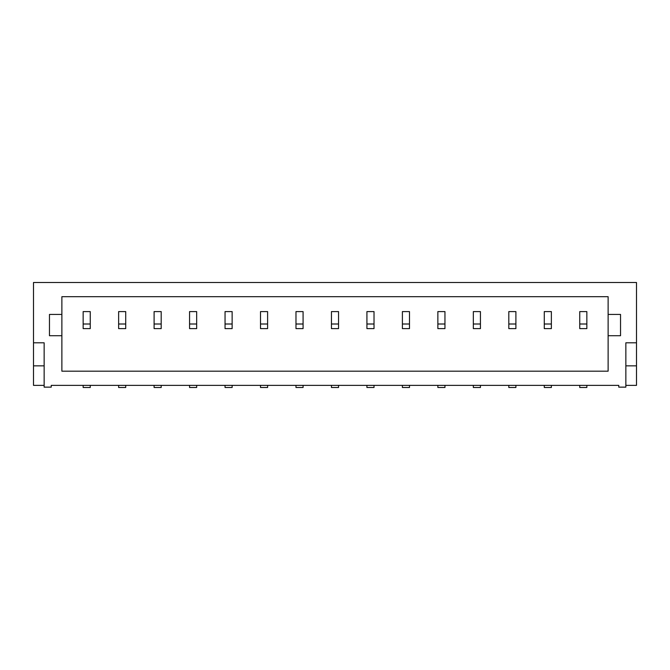 <?xml version="1.0" encoding="UTF-8"?>
<svg xmlns="http://www.w3.org/2000/svg" width="670" height="670" viewBox="0 0 670 670"><rect width="100%" height="100%" fill="white"/><g stroke="black" fill="none" stroke-linecap="round" stroke-linejoin="round"><path stroke-width="1" d="M33.5 342.805L44.145 342.805L44.145 387.143L51.238 387.143L51.238 385.367L618.762 385.367L618.762 387.143L625.855 387.143L625.855 342.805L636.5 342.805L636.5 282.505L33.5 282.505L33.5 365.862L44.145 365.862M49.463 314.431L49.463 335.712L61.874 335.712L61.874 371.18L608.125 371.18L608.125 335.712L620.537 335.712L620.537 314.431L608.125 314.431L608.125 296.693L61.874 296.693L61.874 314.431L49.463 314.431M44.145 385.367L33.5 385.367L33.5 365.862M61.874 335.712L61.874 314.431M608.125 314.431L608.125 335.712M625.855 385.367L636.5 385.367L636.5 342.805M579.751 324.004L579.751 328.618L586.845 328.618L586.845 311.592L579.751 311.592L579.751 324.004L586.845 324.004M544.274 324.004L544.274 328.618L551.368 328.618L551.368 311.592L544.274 311.592L544.274 324.004L551.368 324.004M508.806 324.004L508.806 328.618L515.9 328.618L515.9 311.592L508.806 311.592L508.806 324.004L515.9 324.004M473.338 324.004L473.338 328.618L480.432 328.618L480.432 311.592L473.338 311.592L473.338 324.004L480.432 324.004M437.862 324.004L437.862 328.618L444.955 328.618L444.955 311.592L437.862 311.592L437.862 324.004L444.955 324.004M402.394 324.004L402.394 328.618L409.487 328.618L409.487 311.592L402.394 311.592L402.394 324.004L409.487 324.004M366.925 324.004L366.925 328.618L374.019 328.618L374.019 311.592L366.925 311.592L366.925 324.004L374.019 324.004M331.449 324.004L331.449 328.618L338.551 328.618L338.551 311.592L331.449 311.592L331.449 324.004L338.551 324.004M295.981 324.004L295.981 328.618L303.075 328.618L303.075 311.592L295.981 311.592L295.981 324.004L303.075 324.004M260.513 324.004L260.513 328.618L267.606 328.618L267.606 311.592L260.513 311.592L260.513 324.004L267.606 324.004M225.045 324.004L225.045 328.618L232.138 328.618L232.138 311.592L225.045 311.592L225.045 324.004L232.138 324.004M189.568 324.004L189.568 328.618L196.662 328.618L196.662 311.592L189.568 311.592L189.568 324.004L196.662 324.004M154.1 324.004L154.1 328.618L161.194 328.618L161.194 311.592L154.1 311.592L154.1 324.004L161.194 324.004M118.632 324.004L118.632 328.618L125.726 328.618L125.726 311.592L118.632 311.592L118.632 324.004L125.726 324.004M83.155 324.004L83.155 328.618L90.249 328.618L90.249 311.592L83.155 311.592L83.155 324.004L90.249 324.004M625.855 365.862L636.5 365.862M508.806 385.367L508.806 387.495L515.9 387.495L515.9 385.367M331.449 385.367L331.449 387.495L338.551 387.495L338.551 385.367M267.606 385.367L267.606 387.495L260.513 387.495L260.513 385.367M196.662 385.367L196.662 387.495L189.568 387.495L189.568 385.367M161.194 385.367L161.194 387.495L154.1 387.495L154.1 385.367M551.368 385.367L551.368 387.495L544.274 387.495L544.274 385.367M473.338 385.367L473.338 387.495L480.432 387.495L480.432 385.367M225.045 385.367L225.045 387.495L232.138 387.495L232.138 385.367M579.751 385.367L579.751 387.495L586.845 387.495L586.845 385.367M295.981 385.367L295.981 387.495L303.075 387.495L303.075 385.367M118.632 385.367L118.632 387.495L125.726 387.495L125.726 385.367M437.862 385.367L437.862 387.495L444.955 387.495L444.955 385.367M83.155 385.367L83.155 387.495L90.249 387.495L90.249 385.367M409.487 385.367L409.487 387.495L402.394 387.495L402.394 385.367M374.019 385.367L374.019 387.495L366.925 387.495L366.925 385.367"/></g></svg>
